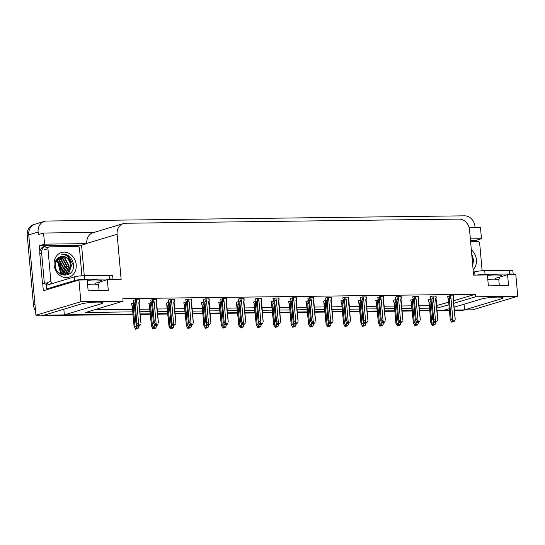 <?xml version="1.0" encoding="UTF-8"?>
<svg xmlns="http://www.w3.org/2000/svg" width="545" height="545" viewBox="0 0 545 545"><rect width="100%" height="100%" fill="white"/><g stroke="black" fill="none" stroke-linecap="round" stroke-linejoin="round"><path stroke-width="0.82" d="M453.801 303.333L475.526 296.787L517.75 296.255L472.815 309.798L464.558 309.901L501.441 298.789A11.779 1.485 174.9 0 0 503.09 297.863A11.779 1.485 174.9 0 0 494.404 297.209A11.779 1.485 174.9 0 0 481.276 299.041L454.149 307.21M132.994 314.465L43.873 315.575L45.371 315.126L132.953 314.036L64.344 314.887L101.227 303.776A11.779 1.485 174.9 0 0 102.876 302.85A11.779 1.485 174.9 0 0 94.19 302.196A11.779 1.485 174.9 0 0 81.062 304.028L44.179 315.139L35.922 315.242L28.749 234.881A11.043 9.354 -106.8 0 1 35.016 224.193A11.043 9.354 -106.8 0 1 37.23 223.859M464.054 304.226L464.558 309.901L464.074 310.03A11.043 9.354 -106.8 0 1 461.86 310.364L454.435 310.459M449.25 308.688L444.386 310.153L436.94 310.248L449.38 310.091M429.739 310.337L419.48 310.459L429.739 310.337M412.279 310.555L402.026 310.677L412.279 310.555M394.825 310.773L384.566 310.895L394.825 310.773M377.365 310.991L367.105 311.113L377.365 310.991M359.911 311.202L349.652 311.331L359.911 311.202M342.451 311.42L332.191 311.549L342.451 311.42M324.99 311.638L314.731 311.767L324.99 311.638M307.537 311.856L297.277 311.985L307.537 311.856M290.076 312.074L279.817 312.203L290.076 312.074M272.616 312.292L262.356 312.421L272.616 312.292M255.162 312.51L244.903 312.639L255.162 312.51M237.702 312.728L227.442 312.857L237.702 312.728M220.241 312.946L209.982 313.075L220.241 312.946M202.788 313.164L192.528 313.293L202.788 313.164M185.327 313.382L175.068 313.511L185.327 313.382M167.867 313.6L157.607 313.722L167.867 313.6M150.413 313.818L140.154 313.94L150.413 313.818M63.84 309.213L64.344 314.887M39.86 251.661L39.329 245.734L81.559 245.209L84.277 275.654M517.75 296.255L515.815 274.585L507.558 274.687L508.533 285.6L488.368 285.853L487.394 274.939L473.591 275.116L469.552 229.881A11.043 9.354 73.2 0 0 459.122 219.09L125.595 223.246A11.043 9.354 73.2 0 0 123.381 223.579A11.043 9.354 73.2 0 0 117.114 234.268L121.147 279.503L107.345 279.674L108.319 290.587L88.154 290.839L87.18 279.926L78.923 280.028L43.348 290.751L42.701 283.495M470.485 240.359L476.221 240.291L476.337 241.544M94.121 232.395L43.58 233.028L44.574 244.153L86.798 243.629L81.559 245.209M44.574 244.153L39.329 245.734M470.355 238.846L481.467 238.71L476.221 240.291M123.381 223.579L93.052 232.722A11.043 9.354 73.2 0 0 86.778 243.411L86.798 243.629M481.467 238.71L480.472 227.585L469.17 227.721M43.58 233.028L38.334 234.609L38.109 232.061A11.043 9.354 -106.8 0 1 44.377 221.372A11.043 9.354 -106.8 0 1 46.591 221.038L464.578 215.827A11.043 9.354 -106.8 0 1 475.002 226.618L475.097 227.653M78.923 280.028L80.858 301.705L35.922 315.242M436.749 308.082L448.91 304.805M80.858 301.705L123.081 301.174L85.633 312.462L132.762 311.869M139.956 311.781L150.216 311.651M157.416 311.563L167.676 311.433M174.877 311.345L185.137 311.222M192.331 311.127L202.59 311.004M209.791 310.909L220.051 310.786M227.251 310.698L237.511 310.568M244.705 310.48L254.965 310.35M262.165 310.262L272.425 310.132M279.626 310.044L289.885 309.914M297.079 309.826L307.339 309.696M314.54 309.608L324.8 309.478M332 309.39L342.26 309.26M349.454 309.172L359.714 309.042M366.914 308.954L377.174 308.824M384.375 308.736L394.635 308.606M401.829 308.518L412.088 308.388M419.289 308.3L429.549 308.177M107.345 279.674L95.034 283.386M507.558 274.687L495.248 278.4M453.569 300.786L475.294 294.239L122.857 298.633L123.081 301.174M475.294 294.239L475.526 296.787M436.518 305.541L448.678 302.257M437.846 305.52L438.078 308.068M94.455 309.798L132.53 309.328M139.731 309.24L149.991 309.11M157.192 309.022L167.451 308.892M174.645 308.804L184.905 308.674M192.106 308.586L202.365 308.456M209.566 308.368L219.826 308.238M227.02 308.15L237.279 308.02M244.48 307.932L254.74 307.802M261.941 307.714L272.2 307.584M279.394 307.496L289.654 307.366M296.855 307.278L307.114 307.148M314.315 307.06L324.575 306.93M331.769 306.842L342.028 306.719M349.229 306.624L359.489 306.501M366.69 306.406L376.949 306.283M384.143 306.195L394.403 306.065M401.604 305.977L411.863 305.847M419.064 305.759L429.317 305.629M296.398 297.877L292.631 297.74L290.39 298.524M278.938 298.095L275.171 297.958L272.929 298.742M261.484 298.313L257.71 298.176L255.469 298.96M244.024 298.531L240.256 298.394L238.015 299.178M209.11 298.967L205.336 298.83L203.094 299.614M226.563 298.749L222.796 298.612L220.555 299.396M156.735 299.621L152.961 299.478L150.72 300.268M174.189 299.403L170.422 299.266L168.18 300.05M191.649 299.185L187.882 299.048L185.641 299.832M313.859 297.659L310.085 297.522L307.843 298.306M331.312 297.441L327.545 297.304L325.304 298.088M348.773 297.229L345.005 297.086L342.764 297.87M366.233 297.011L362.459 296.868L360.218 297.659M383.687 296.793L379.919 296.65L377.678 297.441M401.147 296.575L397.38 296.432L395.139 297.223M418.608 296.357L414.834 296.221L412.592 297.005M436.061 296.139L432.294 296.003L430.053 296.787M453.522 295.921L449.748 295.785L447.513 296.569M139.275 299.839L135.507 299.696L133.266 300.486M186.417 302.134L183.733 302.925M168.957 302.352L166.273 303.143M151.496 302.57L148.819 303.361M203.871 301.916L201.194 302.707M221.331 301.698L218.647 302.489M238.792 301.48L236.108 302.271M256.245 301.262L253.568 302.059M273.706 301.051L271.022 301.841M291.166 300.833L288.482 301.623M308.62 300.615L305.943 301.405M326.08 300.397L323.396 301.187M343.541 300.179L340.857 300.969M360.994 299.961L358.317 300.751M378.455 299.743L375.771 300.533M395.915 299.525L393.231 300.315M413.369 299.307L410.692 300.097M430.829 299.089L428.145 299.879M134.043 302.788L131.359 303.579M35.514 310.725A11.043 9.354 -106.8 0 1 33.449 304.784L34.948 304.335L28.749 234.881A11.043 9.354 -106.8 0 1 35.016 224.193L44.377 221.372M45.371 315.126A11.043 9.354 -106.8 0 1 44.383 315.078M464.551 309.812A11.043 9.354 -106.8 0 1 463.359 309.914L454.394 310.03M33.449 304.784L27.25 235.331A11.043 9.354 -106.8 0 1 33.518 224.642L35.016 224.193M449.414 310.521L436.974 310.677M429.78 310.766L419.521 310.895M412.32 310.984L402.06 311.113M394.859 311.202L384.606 311.331M377.406 311.42L367.146 311.549M359.945 311.638L349.686 311.767M342.492 311.856L332.232 311.985M325.031 312.074L314.772 312.203M307.571 312.292L297.311 312.414M290.117 312.51L279.858 312.632M272.657 312.728L262.397 312.85M255.196 312.939L244.937 313.068M237.743 313.157L227.483 313.286M220.282 313.375L210.023 313.504M202.822 313.593L192.562 313.722M185.368 313.811L175.109 313.94M167.908 314.029L157.648 314.158M150.447 314.247L140.188 314.376M43.873 315.575A11.043 9.354 -106.8 0 1 41.202 315.173M134.969 326.135L138.035 328.492L137.033 328.724L136.325 327.865L135.576 328.09L136.284 328.948L135.535 329.173L134.104 326.394L134.969 326.135L133.15 305.786L133.402 304.941L134.417 304.928M136.284 328.948L135.535 329.173M131.352 303.47L132.292 306.045L134.084 326.714L132.251 306.127M136.795 327.3L136.591 325.052M138.655 325.522L138.811 327.272L138.035 328.492M136.386 327.933L136.543 328.942L135.719 329.132M132.292 306.045L131.829 305.234M137.783 328.499L137.033 328.724M133.15 305.786L134.383 305.609M136.543 328.942L136.836 328.478M138.811 327.272L139.002 326.08M136.257 327.886L136.345 328.948M135.725 329.173L136.475 328.942M137.633 326.074L138.444 325.849L137.626 326.039M138.287 324.84L138.382 325.849M138.934 325.624L139.942 325.399L138.934 325.624L138.232 324.772L137.483 324.997L138.253 325.849L137.435 326.08L136.012 323.294L136.87 323.035L135.058 302.686L136.761 302.468L136.134 299.689M138.185 325.849L137.435 326.08M138.253 325.849L138.157 324.793M138.444 325.849L138.737 325.385M138.907 299.655L139.343 301.794L138.777 302.441L139.275 302.073M139.091 302.639L139.343 301.794L139.091 302.639M138.777 302.441L140.91 322.987M140.712 324.18L139.942 325.399M135.058 302.686L135.31 301.848L136.325 301.835M136.87 323.035L138.696 324.2L136.761 302.468M139.684 325.399L138.696 324.2M135.991 323.614L134.199 302.945L135.991 323.614M133.252 300.377L134.199 302.945M152.423 325.917L155.495 328.274L154.487 328.506L153.785 327.647L153.036 327.872L153.738 328.73L152.988 328.955L151.565 326.176L152.423 325.917L150.611 305.568L150.863 304.723L151.878 304.709M153.738 328.73L152.988 328.955M148.805 303.252L149.746 305.827L151.544 326.496L149.289 305.016M154.249 327.082L154.051 324.834M156.108 325.304L156.265 327.055L155.495 328.274M153.84 327.722L153.997 328.724L153.179 328.914M155.236 328.281L154.487 328.506M150.611 305.568L151.844 305.391M153.997 328.724L154.29 328.26M156.265 327.055L156.456 325.862M153.71 327.674L153.806 328.73M153.186 328.955L153.935 328.73M169.883 325.699L172.956 328.056L171.948 328.288L171.246 327.429L170.496 327.654L171.198 328.512L170.449 328.737L169.025 325.958L169.883 325.699L168.064 305.35L168.316 304.505L169.332 304.491M171.198 328.512L170.449 328.737M166.266 303.034L167.206 305.609L168.998 326.278L166.743 304.798M171.709 326.864L171.505 324.616M173.569 325.086L173.726 326.837L172.956 328.056M171.3 327.504L171.457 328.506L170.639 328.703M172.697 328.063L171.948 328.288M168.064 305.35L169.297 305.173M171.457 328.506L171.75 328.049M173.726 326.837L173.916 325.644M171.171 327.456L171.266 328.512M170.639 328.737L171.389 328.512M187.344 325.481L190.409 327.838L189.408 328.07L188.699 327.211L187.95 327.443L188.659 328.294L187.909 328.519L186.479 325.74L187.344 325.481L185.525 305.132L185.777 304.287L186.792 304.274M188.659 328.294L187.909 328.519M183.726 302.822L184.666 305.391L186.458 326.06L184.203 304.58M189.169 326.646L188.965 324.398M191.029 324.868L191.186 326.618L190.409 327.838M188.761 327.286L188.917 328.294L188.093 328.485M190.157 327.845L189.408 328.07M185.525 305.132L186.758 304.955M188.917 328.294L189.21 327.831M191.186 326.618L191.377 325.426M188.631 327.238L188.72 328.294M188.1 328.519L188.849 328.294M155.087 325.856L155.904 325.631L155.087 325.821M155.747 324.622L155.836 325.631M156.395 325.406L157.403 325.181L156.395 325.406L155.693 324.554L154.944 324.779L155.713 325.631L154.896 325.862L153.472 323.076L154.33 322.817L152.518 302.468L154.215 302.25L153.588 299.471M155.645 325.631L154.896 325.862M155.713 325.631L155.618 324.575M155.904 325.631L156.197 325.167M156.361 299.437L156.803 301.576L156.231 302.223L156.728 301.855M156.551 302.421L156.803 301.576L156.551 302.421M156.231 302.223L158.363 322.769M158.173 323.962L157.403 325.181M152.518 302.468L152.77 301.63L153.779 301.617M154.33 322.817L156.156 323.982L154.215 302.25M157.144 325.181L156.156 323.982M153.445 323.396L151.653 302.727L153.445 323.396M150.713 300.159L151.612 302.795M151.197 301.923L151.653 302.727M172.547 325.637L173.364 325.413L172.547 325.603M173.208 324.404L173.296 325.413M173.855 325.188L174.863 324.963L173.855 325.188L173.147 324.336L172.397 324.561L173.167 325.413L172.356 325.644L170.926 322.858L171.791 322.599L169.972 302.25L171.675 302.032L171.048 299.253M173.106 325.42L172.356 325.644M173.167 325.413L173.078 324.357M173.364 325.413L173.657 324.949M173.821 299.219L174.257 301.358L173.692 302.005L174.189 301.637M174.005 302.203L174.257 301.358L174.005 302.203M173.692 302.005L175.824 322.551M175.633 323.744L174.863 324.963M169.972 302.25L170.224 301.412L171.239 301.399M171.791 322.599L173.617 323.764L171.675 302.032M174.604 324.963L173.617 323.764M170.905 323.178L169.114 302.516L170.905 323.178M169.073 302.598L168.65 301.705L169.114 302.516M168.173 299.941L168.65 301.705M190.007 325.42L190.818 325.195L190.001 325.385M190.661 324.186L190.757 325.195M191.309 324.977L192.317 324.745L191.309 324.977L190.607 324.118L189.858 324.343L190.627 325.202L189.81 325.426L188.386 322.64L189.244 322.381L187.432 302.039L189.135 301.814L188.509 299.035M190.559 325.202L189.81 325.426M190.627 325.202L190.532 324.139M190.818 325.195L191.111 324.731M191.281 299.001L191.717 301.14L191.152 301.787L191.649 301.419M191.465 301.984L191.717 301.14L191.465 301.984M191.152 301.787L193.284 322.333M193.087 323.526L192.317 324.745M187.432 302.039L187.684 301.194L188.699 301.181M189.244 322.381L191.07 323.546L189.135 301.814M192.058 324.745L191.07 323.546M188.366 322.96L186.574 302.298L188.366 322.96M185.627 299.723L186.574 302.298M207.461 325.202L208.279 324.977L207.461 325.167M208.122 323.968L208.21 324.977M208.769 324.759L209.777 324.527L208.769 324.759L208.067 323.9L207.318 324.125L208.088 324.984L207.27 325.208L205.847 322.429L206.705 322.163L204.893 301.821L206.589 301.596L205.962 298.824M208.02 324.984L207.27 325.208M208.088 324.984L207.992 323.921M208.279 324.977L208.572 324.513M208.735 298.783L209.178 300.929L208.606 301.569L208.967 301.712M208.926 301.767L209.178 300.929L208.926 301.767M208.606 301.569L210.738 322.115M210.547 323.308L209.777 324.527M204.893 301.821L205.145 300.976L206.153 300.963M206.705 322.163L208.531 323.335L206.589 301.596M209.518 324.527L208.531 323.335M205.819 322.742L204.028 302.08L205.819 322.742M203.087 299.505L203.987 302.148M203.571 301.269L204.028 302.08M513.138 274.619A7.358 0.927 174.9 0 0 513.213 274.469A7.358 0.927 174.9 0 0 509.63 273.992L485.05 274.298A7.358 0.927 174.9 0 0 476.902 275.075M513.213 274.469L512.893 270.831A7.358 0.927 174.9 0 0 509.303 270.361L484.723 270.661A7.358 0.927 174.9 0 0 474.675 271.873L473.332 272.275M470.498 240.515L472.106 240.495A7.358 6.233 -106.8 0 1 475.54 241.551M112.924 279.605A7.358 0.927 174.9 0 0 112.999 279.456A7.358 0.927 174.9 0 0 109.416 278.979L84.836 279.285A7.358 0.927 174.9 0 0 74.788 280.491L46.781 288.932A7.358 0.927 -5.1 0 1 49.125 289.007M112.999 279.456L112.679 275.818A7.358 0.927 174.9 0 0 109.089 275.348L84.509 275.647A7.358 0.927 174.9 0 0 74.467 276.86L46.454 285.294L46.781 288.932M39.785 253.697L41.658 253.139A7.358 6.233 -106.8 0 1 45.841 246.013L43.968 246.572A7.358 6.233 73.2 0 0 39.785 253.697L42.449 283.516A7.358 6.233 -106.8 0 1 47.122 285.096M45.841 246.013A7.358 6.233 -106.8 0 1 47.313 245.781L71.892 245.482A7.358 6.233 -106.8 0 1 75.326 246.538M42.449 283.516L44.322 282.95A7.358 6.233 -106.8 0 1 47.449 283.516M41.658 253.139L44.322 282.95M471.33 249.814A12.882 10.914 -106.8 0 1 476.412 259.74A12.882 10.914 -106.8 0 1 473.115 269.775M472.699 265.156L473.612 260.081L471.691 253.854M470.601 241.612L477.938 241.524A1.839 1.56 -106.8 0 1 479.675 243.322L482.127 270.776M473.605 261.396L471.725 254.202M54.187 259.972L58.465 263.249L60.515 268.685L59.855 273.726M76.198 264.727A12.882 10.914 -106.8 0 1 66.299 277.596A12.882 10.914 -106.8 0 1 54.139 265.006A12.882 10.914 -106.8 0 1 64.031 252.137A12.882 10.914 -106.8 0 1 76.198 264.727M55.256 265.463C55.91 278.604 74.754 278.066 73.405 265.061C73.153 261.328 71.681 258.303 68.997 256C66.667 254.324 64.228 253.738 61.68 254.256C66.204 254.352 69.147 257.09 70.509 262.458A9.197 7.793 73.2 0 0 60.638 256.62A9.197 7.793 73.2 0 0 60.154 256.79C56.755 258.221 55.12 261.109 55.256 265.463M61.653 274.728L64.991 274.523M65.223 274.455L67.062 273.515L70.612 265.504C69.31 258.637 65.822 255.728 60.154 256.79M60.434 274.108L65.461 274.387L67.532 273.379L71.082 265.361L70.509 262.458M64.255 274.639L65.189 274.081L68.738 266.062L64.405 258.146L59.616 256.995M64.501 274.605L65.659 273.937L69.208 265.926L64.875 258.01L59.868 256.893M63.254 274.694L66.865 266.628L62.539 258.712L58.703 257.499M63.506 274.694L67.335 266.491L63.002 258.568L58.921 257.356M62.198 274.598L64.991 267.193L60.665 259.277L57.859 258.153M62.471 274.639L65.461 267.05L61.129 259.134L58.063 257.969M61.101 274.346L63.118 267.759L58.792 259.842L57.068 258.991M61.381 274.428L63.588 267.615L59.262 259.699L57.259 258.766M59.984 273.822L61.251 268.324L56.353 260.067M60.257 273.999L61.714 268.181L57.389 260.265L56.523 259.774M53.369 283.216L52.606 283.223A1.839 1.56 -106.8 0 1 50.869 281.424L47.946 248.697A1.839 1.56 -106.8 0 1 49.363 246.865L77.724 246.51A1.839 1.56 -106.8 0 1 79.461 248.309L81.913 275.756M52.606 283.223L48.866 284.354A1.839 1.56 -106.8 0 1 47.129 282.555L50.869 281.424M68.207 274.673L71.497 265.728L69.964 260.326M73.391 266.382L73.371 265.163L68.036 255.55L61.68 254.256M204.797 325.263L207.87 327.62L206.862 327.852L206.16 327L205.41 327.225L206.112 328.076L205.363 328.301L203.939 325.522L204.797 325.263L202.985 304.914L203.237 304.069L204.252 304.055M206.112 328.076L205.363 328.301M201.18 302.604L202.12 305.173L203.919 325.842L202.079 305.255M206.623 326.428L206.426 324.18M208.483 324.65L208.64 326.401L207.87 327.62M206.214 327.068L206.371 328.076L205.554 328.267M202.12 305.173L201.664 304.369M207.611 327.627L206.862 327.852M202.985 304.914L204.212 304.737M206.371 328.076L206.664 327.613M208.64 326.401L208.83 325.208M206.085 327.02L206.18 328.076M205.56 328.301L206.31 328.076M222.258 325.045L225.33 327.402L224.322 327.634L223.62 326.782L222.871 327.007L223.573 327.858L222.823 328.083L221.399 325.304L222.258 325.045L220.439 304.696L220.691 303.851L221.706 303.838M223.573 327.858L222.823 328.083M218.64 302.386L219.581 304.955L221.372 325.624L219.117 304.151M224.084 326.21L223.879 323.962M225.943 324.432L226.1 326.183L225.33 327.402M223.675 326.85L223.832 327.858L223.014 328.049M225.071 327.409L224.322 327.634M220.439 304.696L221.672 304.519M223.832 327.858L224.124 327.395M226.1 326.183L226.291 324.997M223.545 326.802L223.641 327.858M223.014 328.083L223.763 327.858M239.718 324.827L242.784 327.191L241.782 327.416L241.074 326.564L240.325 326.789L241.033 327.64L240.284 327.865L238.853 325.086L239.718 324.827L237.899 304.478L238.151 303.633L239.166 303.62M241.033 327.64L240.284 327.865M236.101 302.168L237.041 304.737L238.833 325.406L236.578 303.933M241.544 325.992L241.34 323.744M243.404 324.214L243.56 325.965L242.784 327.191M241.135 326.632L241.292 327.64L240.468 327.831M242.525 327.191L241.782 327.416M237.899 304.478L239.132 304.301M241.292 327.64L241.578 327.177M243.56 325.965L243.751 324.779M240.999 326.584L241.094 327.64M240.474 327.865L241.224 327.64M224.922 324.99L225.739 324.759L224.922 324.949M225.582 323.75L225.671 324.759M226.23 324.541L227.238 324.309L226.23 324.541L225.521 323.682L224.772 323.907L225.541 324.766L224.731 324.99L223.3 322.211L224.165 321.952L222.346 301.603L224.049 301.378L223.423 298.606M225.48 324.766L224.731 324.99M225.541 324.766L225.453 323.703M225.739 324.759L226.032 324.295M226.195 298.571L226.631 300.711L226.066 301.351L226.563 300.983M226.379 301.548L226.631 300.711L226.379 301.548M226.066 301.351L228.198 321.897M228.008 323.09L227.238 324.309M222.346 301.603L222.598 300.758L223.614 300.745M224.165 321.952L225.991 323.117L224.049 301.378M226.979 324.316L225.991 323.117M223.28 322.524L221.488 301.862L223.28 322.524M220.548 299.287L221.488 301.862M242.382 324.772L243.193 324.541L242.375 324.731M243.036 323.532L243.131 324.541M243.683 324.323L244.691 324.091L243.683 324.323L242.981 323.464L242.232 323.689L243.002 324.548L242.184 324.772L240.761 321.993L241.619 321.734L239.807 301.385L241.51 301.16L240.883 298.387M242.934 324.548L242.184 324.772M243.002 324.548L242.907 323.485M243.193 324.541L243.486 324.077M243.656 298.353L244.092 300.493L243.526 301.14L244.024 300.765M243.84 301.331L244.092 300.493L243.84 301.331M243.526 301.14L245.652 321.679M245.461 322.872L244.691 324.091M239.807 301.385L240.059 300.54L241.074 300.527M241.619 321.734L243.445 322.899L241.51 301.16M244.433 324.098L243.445 322.899M240.74 322.313L238.948 301.644L240.74 322.313M238.002 299.069L238.948 301.644M259.836 324.554L260.653 324.323L259.836 324.513M260.496 323.321L260.585 324.329M261.144 324.105L262.152 323.873L261.144 324.105L260.442 323.246L259.692 323.471L260.462 324.329L259.645 324.554L258.221 321.775L259.079 321.516L257.26 301.167L258.964 300.942L258.337 298.17M260.394 324.329L259.645 324.554M260.462 324.329L260.367 323.274M260.653 324.323L260.946 323.866M261.109 298.135L261.552 300.275L260.98 300.922L261.341 301.065M261.3 301.113L261.552 300.275L261.3 301.113M260.98 300.922L263.112 321.461M262.922 322.654L262.152 323.873M257.26 301.167L257.512 300.322L258.528 300.309M259.079 321.516L260.905 322.681L258.964 300.942M261.893 323.88L260.905 322.681M258.194 322.095L256.402 301.426L258.194 322.095M256.361 301.508L255.939 300.615L256.402 301.426M255.462 298.851L255.946 300.615M257.172 324.609L260.244 326.973L259.236 327.198L258.534 326.346L257.785 326.571L258.487 327.422L257.737 327.647L256.314 324.868L257.172 324.609L255.36 304.26L255.612 303.422L256.627 303.401M258.487 327.422L257.737 327.647M253.554 301.95L254.495 304.519L256.293 325.188L254.038 303.715M258.998 325.774L258.8 323.526M260.857 323.996L261.014 325.747L260.244 326.973M258.589 326.414L258.746 327.422L257.928 327.613M259.985 326.973L259.236 327.198M255.36 304.26L256.586 304.083M258.746 327.422L259.038 326.959M261.014 325.747L261.205 324.561M258.459 326.366L258.555 327.422M257.935 327.647L258.677 327.422M274.632 324.391L277.705 326.755L276.697 326.98L275.995 326.128L275.245 326.353L275.947 327.204L275.198 327.436L273.774 324.65L274.632 324.391L272.813 304.042L273.065 303.204L274.081 303.19M275.947 327.204L275.198 327.436M271.015 301.732L271.955 304.301L273.747 324.97L271.492 303.497M276.458 325.556L276.254 323.308M278.318 323.778L278.475 325.535L277.705 326.755M276.049 326.196L276.206 327.204L275.389 327.395M277.446 326.755L276.697 326.98M272.813 304.042L274.046 303.865M276.206 327.204L276.499 326.741M278.475 325.535L278.665 324.343M275.92 326.148L276.015 327.204M275.389 327.429L276.138 327.204M292.093 324.173L295.158 326.537L294.157 326.762L293.448 325.91L292.699 326.135L293.408 326.986L292.658 327.218L291.228 324.432L292.093 324.173L290.274 303.824L290.526 302.986L291.541 302.972M293.408 326.986L292.658 327.218M288.475 301.514L289.415 304.083L291.207 324.752L289.375 304.165M293.918 325.338L293.714 323.09M295.778 323.567L295.935 325.317L295.158 326.537M293.51 325.978L293.666 326.986L292.842 327.177M289.415 304.083L288.952 303.279M294.899 326.537L294.157 326.762M290.274 303.824L291.507 303.647M293.666 326.986L293.953 326.523M295.935 325.317L296.126 324.125M293.373 325.93L293.469 326.986M292.849 327.211L293.598 326.986M309.546 323.955L312.619 326.319L311.611 326.544L310.909 325.692L310.159 325.917L310.861 326.775L310.112 327L308.688 324.214L309.546 323.955L307.734 303.606L307.986 302.768L309.001 302.754M310.861 326.775L310.112 327M305.929 301.296L306.869 303.865L308.668 324.534L306.413 303.061M311.372 325.12L311.175 322.872M313.232 323.349L313.389 325.099L312.619 326.319M310.963 325.76L311.12 326.768L310.303 326.959M312.36 326.319L311.611 326.544M307.734 303.606L308.961 303.429M311.12 326.768L311.413 326.305M313.389 325.099L313.579 323.907M310.834 325.712L310.929 326.768M310.309 326.993L311.052 326.768M327.007 323.737L330.079 326.101L329.071 326.326L328.363 325.474L327.62 325.699L328.322 326.557L327.572 326.782L326.148 323.996L327.007 323.737L325.188 303.388L325.44 302.55L326.455 302.536M328.322 326.557L327.572 326.782M323.389 301.078L324.329 303.654L326.121 324.316L323.866 302.843M328.833 324.902L328.628 322.654M330.692 323.13L330.849 324.881L330.079 326.101M328.424 325.542L328.581 326.55L327.763 326.741M329.82 326.101L329.071 326.326M325.188 303.388L326.421 303.211M328.581 326.55L328.873 326.087M330.849 324.881L331.04 323.689M328.294 325.494L328.39 326.55M327.763 326.775L328.512 326.55M277.296 324.336L278.113 324.111L277.296 324.302M277.957 323.103L278.045 324.111M278.604 323.887L279.605 323.655L278.604 323.887L277.896 323.028L277.146 323.26L277.916 324.111L277.105 324.336L275.675 321.557L276.54 321.298L274.721 300.949L276.424 300.724L275.797 297.952M277.855 324.111L277.105 324.336M277.916 324.111L277.827 323.056M278.113 324.111L278.406 323.648M278.57 297.917L279.006 300.057L278.441 300.704L278.938 300.336M278.754 300.901L279.006 300.057L278.754 300.901M278.441 300.704L280.573 321.243M280.382 322.436L279.605 323.655M274.721 300.949L274.973 300.104L275.988 300.091M276.54 321.298L278.366 322.463L276.424 300.724M279.353 323.662L278.366 322.463M275.654 321.877L273.863 301.208L275.654 321.877M272.922 298.633L273.863 301.208M294.756 324.118L295.567 323.894L294.75 324.084M295.41 322.885L295.506 323.894M296.058 323.669L297.066 323.437L296.058 323.669L295.356 322.81L294.607 323.042L295.376 323.894L294.559 324.118L293.135 321.339L293.993 321.08L292.181 300.731L293.884 300.506L293.258 297.734M295.308 323.894L294.559 324.118M295.376 323.894L295.281 322.838M295.567 323.894L295.86 323.43M296.03 297.699L296.466 299.839L295.901 300.486L296.255 300.629M296.214 300.683L296.466 299.839L296.214 300.683M295.901 300.486L298.026 321.025M297.836 322.218L297.066 323.437M292.181 300.731L292.433 299.886L293.448 299.873M293.993 321.08L295.819 322.245L293.884 300.506M296.807 323.444L295.819 322.245M293.115 321.659L291.323 300.99L293.115 321.659M290.376 298.422L291.275 301.058M290.86 300.179L291.323 300.99M312.21 323.9L313.028 323.675L312.21 323.866M312.871 322.667L312.959 323.675M313.518 323.451L314.526 323.219L313.518 323.451L312.816 322.599L312.067 322.824L312.837 323.675L312.019 323.9L310.596 321.121L311.454 320.862L309.635 300.513L311.338 300.295L310.711 297.516M312.769 323.675L312.019 323.9M312.837 323.675L312.741 322.62M313.028 323.675L313.321 323.212M313.484 297.481L313.927 299.621L313.355 300.268L313.852 299.9M313.675 300.465L313.927 299.621L313.675 300.465M313.355 300.268L315.487 320.814M315.296 322L314.526 323.219M309.635 300.513L309.887 299.668L310.902 299.655M311.454 320.862L313.28 322.027L311.338 300.295M314.267 323.226L313.28 322.027M310.568 321.441L308.777 300.772L310.568 321.441M307.836 298.204L308.777 300.772M329.671 323.682L330.488 323.458L329.664 323.648M330.331 322.449L330.42 323.458M330.978 323.233L331.98 323.001L330.978 323.233L330.27 322.381L329.521 322.606L330.29 323.458L329.48 323.682L328.049 320.903L328.914 320.644L327.095 300.295L328.798 300.077L328.172 297.298M330.229 323.458L329.48 323.682M330.29 323.458L330.202 322.402M330.488 323.458L330.781 322.994M330.944 297.263L331.38 299.403L330.815 300.05L331.312 299.682M331.128 300.247L331.38 299.403L331.128 300.247M330.815 300.05L332.947 320.596M332.757 321.782L331.98 323.001M327.095 300.295L327.347 299.45L328.363 299.437M328.914 320.644L330.74 321.809L328.798 300.077M331.728 323.008L330.74 321.809M328.029 321.223L326.237 300.554L328.029 321.223M325.297 297.986L326.237 300.554M347.131 323.464L347.942 323.24L347.124 323.43M347.785 322.231L347.88 323.24M348.432 323.015L349.44 322.79L348.432 323.015L347.73 322.163L346.981 322.388L347.751 323.24L346.933 323.464L345.51 320.685L346.368 320.426L344.556 300.077L346.259 299.859L345.632 297.079M347.683 323.24L346.933 323.464M347.751 323.24L347.656 322.184M347.942 323.24L348.235 322.776M348.405 297.045L348.841 299.185L348.275 299.832L348.63 299.975M348.589 300.029L348.841 299.185L348.589 300.029M348.275 299.832L350.401 320.378M350.21 321.564L349.44 322.79M344.556 300.077L344.808 299.232L345.823 299.219M346.368 320.426L348.194 321.591L346.259 299.859M349.181 322.79L348.194 321.591M345.489 321.005L343.691 300.336L345.489 321.005M343.65 300.418L343.234 299.532L343.691 300.336M342.75 297.768L343.234 299.532M344.467 323.519L347.533 325.883L346.531 326.114L345.823 325.256L345.074 325.481L345.782 326.339L345.033 326.564L343.602 323.778L344.467 323.519L342.648 303.177L342.9 302.332L343.915 302.318M345.782 326.339L345.033 326.564M340.85 300.86L341.79 303.436L343.582 324.098L341.749 303.517M346.293 324.691L346.089 322.436M348.153 322.913L348.31 324.663L347.533 325.883M345.884 325.324L346.041 326.332L345.217 326.523M341.79 303.436L341.327 302.625M347.274 325.883L346.531 326.114M342.648 303.177L343.881 303M346.041 326.332L346.327 325.869M348.31 324.663L348.5 323.471M345.748 325.276L345.843 326.339M345.223 326.557L345.973 326.332M361.921 323.301L364.993 325.665L363.985 325.896L363.283 325.038L362.534 325.263L363.236 326.121L362.486 326.346L361.062 323.567L361.921 323.301L360.109 302.959L360.361 302.114L361.376 302.1M363.236 326.121L362.486 326.346M358.303 300.642L359.244 303.218L361.042 323.88L358.787 302.407M363.747 324.473L363.549 322.224M365.606 322.695L365.763 324.445L364.993 325.665M363.338 325.106L363.495 326.114L362.677 326.305M364.734 325.665L363.985 325.896M360.109 302.959L361.335 302.782M363.495 326.114L363.788 325.651M365.763 324.445L365.954 323.253M363.208 325.058L363.304 326.121M362.684 326.346L363.426 326.114M379.381 323.09L382.454 325.447L381.445 325.678L380.737 324.82L379.994 325.045L380.696 325.903L379.947 326.128L378.523 323.349L379.381 323.09L377.562 302.741L377.814 301.896L378.83 301.882M380.696 325.903L379.947 326.128M375.764 300.424L376.704 303L378.496 323.669L376.241 302.189M381.207 324.255L381.003 322.006M383.067 322.477L383.224 324.227L382.454 325.447M380.798 324.888L380.955 325.896L380.137 326.087M382.195 325.454L381.445 325.678M377.562 302.741L378.795 302.564M380.955 325.896L381.248 325.433M383.224 324.227L383.414 323.035M380.669 324.84L380.764 325.903M380.137 326.128L380.887 325.896M396.842 322.872L399.907 325.229L398.899 325.46L398.197 324.602L397.448 324.827L398.157 325.685L397.407 325.91L395.977 323.13L396.842 322.872L395.023 302.523L395.275 301.678L396.29 301.664M398.157 325.685L397.407 325.91M393.224 300.206L394.164 302.782L395.956 323.451L394.124 302.863M398.668 324.037L398.463 321.788M400.527 322.259L400.684 324.009L399.907 325.229M398.259 324.677L398.409 325.678L397.591 325.869M394.164 302.782L393.701 301.971M399.649 325.236L398.899 325.46M395.023 302.523L396.256 302.346M398.409 325.678L398.702 325.215M400.684 324.009L400.875 322.817M398.123 324.629L398.218 325.685M397.598 325.91L398.347 325.685M414.295 322.654L417.368 325.011L416.36 325.242L415.658 324.384L414.909 324.609L415.61 325.467L414.861 325.692L413.437 322.913L414.295 322.654L412.483 302.305L412.735 301.46L413.75 301.446M415.61 325.467L414.861 325.692M410.678 299.988L411.618 302.564L413.417 323.233L411.162 301.753M416.121 323.819L415.924 321.57M417.981 322.041L418.138 323.791L417.368 325.011M415.712 324.459L415.869 325.46L415.052 325.658M417.109 325.018L416.36 325.242M412.483 302.305L413.709 302.128M415.869 325.46L416.162 325.004M418.138 323.791L418.328 322.599M415.583 324.411L415.678 325.467M415.052 325.692L415.801 325.467M431.756 322.436L434.828 324.793L433.82 325.024L433.112 324.166L432.369 324.398L433.071 325.249L432.321 325.474L430.897 322.695L431.756 322.436L429.937 302.087L430.189 301.242L431.204 301.228M433.071 325.249L432.321 325.474M428.138 299.777L429.079 302.346L430.87 323.015L429.038 302.427M433.582 323.601L433.377 321.352M435.441 321.822L435.598 323.573L434.828 324.793M433.173 324.241L433.33 325.249L432.512 325.44M429.079 302.346L428.615 301.535M434.569 324.8L433.82 325.024M429.937 302.087L431.17 301.91M433.33 325.249L433.622 324.786M435.598 323.573L435.789 322.381M433.043 324.193L433.139 325.249M432.512 325.474L433.261 325.249M364.585 323.246L365.402 323.022L364.585 323.212M365.245 322.013L365.334 323.022M365.893 322.797L366.901 322.572L365.893 322.797L365.191 321.945L364.442 322.17L365.211 323.022L364.394 323.246L362.97 320.467L363.828 320.208L362.009 299.859L363.713 299.641L363.086 296.861M365.143 323.022L364.394 323.246M365.211 323.022L365.116 321.966M365.402 323.022L365.695 322.558M365.858 296.827L366.301 298.967L365.729 299.614L366.226 299.246M366.049 299.811L366.301 298.967L366.049 299.811M365.729 299.614L367.861 320.16M367.671 321.346L366.901 322.572M362.009 299.859L362.262 299.021L363.277 299.007M363.828 320.208L365.654 321.373L363.713 299.641M366.642 322.572L365.654 321.373M362.943 320.787L361.151 300.118L362.943 320.787M360.211 297.55L361.151 300.118M382.045 323.028L382.863 322.803L382.038 322.994M382.706 321.795L382.794 322.803M383.353 322.579L384.354 322.354L383.353 322.579L382.644 321.727L381.895 321.952L382.665 322.803L381.854 323.035L380.424 320.249L381.289 319.99L379.47 299.641L381.173 299.423L380.546 296.644M382.604 322.803L381.854 323.035M382.665 322.803L382.576 321.748M382.863 322.803L383.155 322.34M383.319 296.609L383.755 298.749L383.19 299.396L383.687 299.028M383.503 299.593L383.755 298.749L383.503 299.593M383.19 299.396L385.322 319.942M385.131 321.134L384.354 322.354M379.47 299.641L379.722 298.803L380.737 298.789M381.289 319.99L383.115 321.155L381.173 299.423M384.102 322.354L383.115 321.155M380.403 320.569L378.611 299.9L380.403 320.569M377.671 297.332L378.564 299.968M378.148 299.096L378.611 299.9M399.505 322.81L400.316 322.586L399.499 322.776M400.159 321.577L400.255 322.586M400.807 322.361L401.815 322.136L400.807 322.361L400.105 321.509L399.356 321.734L400.125 322.586L399.308 322.817L397.884 320.031L398.742 319.772L396.93 299.423L398.633 299.205L398.007 296.425M400.057 322.586L399.308 322.817M400.125 322.586L400.03 321.53M400.316 322.586L400.609 322.122M400.779 296.391L401.215 298.531L400.65 299.178L401.147 298.81M400.963 299.375L401.215 298.531L400.963 299.375M400.65 299.178L402.775 319.724M402.585 320.916L401.815 322.136M396.93 299.423L397.182 298.585L398.197 298.571M398.742 319.772L400.568 320.937L398.633 299.205M401.556 322.136L400.568 320.937M397.864 320.351L396.065 299.682L397.864 320.351M395.125 297.114L396.065 299.682M416.959 322.592L417.777 322.368L416.959 322.558M417.62 321.359L417.708 322.368M418.267 322.143L419.275 321.918L418.267 322.143L417.565 321.291L416.816 321.516L417.586 322.368L416.768 322.599L415.344 319.813L416.203 319.554L414.384 299.205L416.087 298.987L415.46 296.208M417.518 322.374L416.768 322.599M417.586 322.368L417.49 321.312M417.777 322.368L418.07 321.904M418.233 296.173L418.676 298.313L418.104 298.96L418.601 298.592M418.424 299.157L418.676 298.313L418.424 299.157M418.104 298.96L420.236 319.506M420.045 320.698L419.275 321.918M414.384 299.205L414.636 298.367L415.651 298.353M416.203 319.554L418.029 320.719L416.087 298.987M419.016 321.918L418.029 320.719M415.317 320.133L413.526 299.464L415.317 320.133M412.585 296.896L413.526 299.464M434.419 322.374L435.237 322.149L434.413 322.34M435.08 321.141L435.169 322.149M435.728 321.925L436.729 321.7L435.728 321.925L435.019 321.073L434.27 321.298L435.039 322.149L434.229 322.381L432.798 319.595L433.663 319.336L431.844 298.994L433.548 298.769L432.921 295.99M434.978 322.156L434.229 322.381M435.039 322.149L434.944 321.094M435.237 322.149L435.523 321.686M435.693 295.955L436.129 298.095L435.564 298.742L435.925 298.885M435.877 298.939L436.129 298.095L435.877 298.939M435.564 298.742L437.696 319.288M437.506 320.48L436.729 321.7M431.844 298.994L432.096 298.149L433.112 298.135M433.663 319.336L435.489 320.501L433.548 298.769M436.47 321.7L435.489 320.501M432.778 319.915L430.986 299.253L432.778 319.915M430.046 296.678L430.986 299.253M451.88 322.156L452.691 321.932L451.873 322.122M452.534 320.923L452.623 321.932M453.181 321.714L454.189 321.482L453.181 321.714L452.479 320.855L451.73 321.08L452.5 321.938L451.682 322.163L450.259 319.384L451.117 319.118L449.305 298.776L451.008 298.551L450.381 295.778M452.432 321.938L451.682 322.163M452.5 321.938L452.405 320.876M452.691 321.932L452.984 321.468M453.154 295.737L453.59 297.883L453.024 298.524L453.522 298.156M453.338 298.721L453.59 297.883L453.338 298.721M453.024 298.524L455.15 319.07M454.959 320.262L454.189 321.482M449.305 298.776L449.557 297.931L450.572 297.917M451.117 319.118L452.943 320.29L451.008 298.551M453.931 321.482L452.943 320.29M450.238 319.697L448.44 299.035L450.238 319.697M447.5 296.46L448.44 299.035M501.305 297.25L501.441 298.789M38.109 232.061L27.25 235.331M117.114 234.268L86.778 243.411M101.091 302.237L101.227 303.776M60.318 272.187L58.111 263.092A12.882 0.443 -13.6 0 1 59.16 262.656M461.86 310.364L463.359 309.914M133.402 304.941L133.218 302.904M135.31 301.848L135.126 299.811M150.863 304.723L150.679 302.693M168.316 304.505L168.139 302.475M185.777 304.287L185.593 302.257M152.77 301.63L152.586 299.593M170.224 301.412L170.047 299.375M187.684 301.194L187.5 299.157M205.145 300.976L204.961 298.939M487.428 275.341A15.676 1.976 -5.1 0 1 494.533 274.993A15.676 1.976 -5.1 0 1 501.938 276.383M500.167 277.01C499.799 276.751 499.349 277.739 498.825 279.966A11.997 1.512 174.9 0 0 492.98 279.197A11.997 1.512 174.9 0 0 487.795 279.442M509.63 273.992L509.303 270.361M484.723 270.661L485.05 274.298M474.675 271.873L474.968 275.096M87.214 280.328A15.676 1.976 -5.1 0 1 94.319 279.98A15.676 1.976 -5.1 0 1 101.731 281.37M99.953 281.997C99.585 281.738 99.136 282.726 98.618 284.953A11.997 1.512 174.9 0 0 92.773 284.183A11.997 1.512 174.9 0 0 87.582 284.429M109.416 278.979L109.089 275.348M84.509 275.647L84.836 279.285M74.467 276.86L74.788 280.491M61.02 266.634A13.993 11.854 73.2 0 0 59.923 263.698M58.063 260.755A13.993 11.854 73.2 0 0 56.796 259.359M47.946 248.697L44.206 249.828M203.237 304.069L203.053 302.039M220.691 303.851L220.514 301.821M238.151 303.633L237.967 301.603M222.598 300.758L222.421 298.721M240.059 300.54L239.875 298.51M257.512 300.322L257.335 298.292M255.612 303.422L255.428 301.385M273.065 303.204L272.888 301.167M290.526 302.986L290.342 300.949M307.986 302.768L307.802 300.731M325.44 302.55L325.263 300.513M274.973 300.104L274.796 298.074M292.433 299.886L292.249 297.856M309.887 299.668L309.71 297.638M327.347 299.45L327.163 297.42M344.808 299.232L344.624 297.202M342.9 302.332L342.716 300.295M360.361 302.114L360.177 300.077M377.814 301.896L377.637 299.859M395.275 301.678L395.091 299.648M412.735 301.46L412.551 299.43M430.189 301.242L430.012 299.212M362.262 299.021L362.084 296.984M379.722 298.803L379.538 296.766M397.182 298.585L396.998 296.548M414.636 298.367L414.459 296.33M432.096 298.149L431.913 296.112M449.557 297.931L449.373 295.894M57.75 260.885L58.111 263.092M139.009 325.624L139.07 326.264M139.411 301.365L139.261 299.655M139.139 302.57L140.978 323.171M134.152 303.02L133.736 302.141M156.47 325.406L156.524 326.046M173.93 325.188L173.984 325.828M191.384 324.97L191.445 325.61M156.871 301.147L156.715 299.437M156.592 302.352L158.431 322.953M174.332 300.929L174.175 299.219M174.053 302.134L175.892 322.735M191.785 300.711L191.636 299.001M191.513 301.916L193.346 322.517M186.526 302.373L186.111 301.487M209.246 300.493L209.089 298.783M210.806 322.299L209.103 301.201M499.343 285.716L498.825 279.966M99.129 290.696L98.618 284.953M58.819 262.097L61.265 268.849M48.995 246.919L45.249 248.043M208.844 324.752L208.898 325.399M226.304 324.541L226.359 325.181M243.758 324.323L243.819 324.963M226.7 300.281L226.55 298.565M226.427 301.48L228.266 322.081M221.44 301.937L221.025 301.051M244.16 300.063L244.01 298.347M243.888 301.262L245.72 321.863M238.901 301.719L238.485 300.833M261.62 299.845L261.464 298.129M263.18 321.645L261.477 300.554M261.219 324.105L261.273 324.745M278.679 323.887L278.733 324.527M296.133 323.669L296.194 324.309M313.593 323.451L313.647 324.091M331.053 323.233L331.108 323.873M279.074 299.627L278.924 297.911M278.802 300.833L280.641 321.427M273.815 301.283L273.399 300.397M296.534 299.409L296.385 297.693M296.262 300.622L296.398 300.118M296.262 300.615L298.095 321.209M313.995 299.191L313.838 297.475M313.716 300.397L315.555 320.998M308.736 300.847L308.313 299.968M331.449 298.973L331.299 297.257M331.176 300.179L333.015 320.78M326.189 300.629L325.774 299.75M348.909 298.755L348.759 297.039M350.469 320.562L348.773 299.464M348.507 323.015L348.568 323.655M365.968 322.797L366.022 323.437M383.428 322.579L383.482 323.219M400.882 322.361L400.943 323.001M418.342 322.143L418.397 322.783M435.802 321.925L435.857 322.565M366.369 298.537L366.213 296.821M366.09 299.743L367.93 320.344M361.11 300.193L360.688 299.314M383.823 298.319L383.673 296.609M383.551 299.525L385.39 320.126M401.284 298.101L401.134 296.391M401.011 299.307L402.844 319.908M396.024 299.757L395.609 298.878M418.744 297.883L418.587 296.173M418.465 299.089L420.304 319.69M413.485 299.539L413.062 298.66M436.198 297.665L436.048 295.955M437.764 319.472L436.061 298.374M430.938 299.328L430.523 298.442M453.658 297.447L453.508 295.737M453.379 298.653L455.218 319.254M448.399 299.11L447.983 298.224"/></g></svg>
